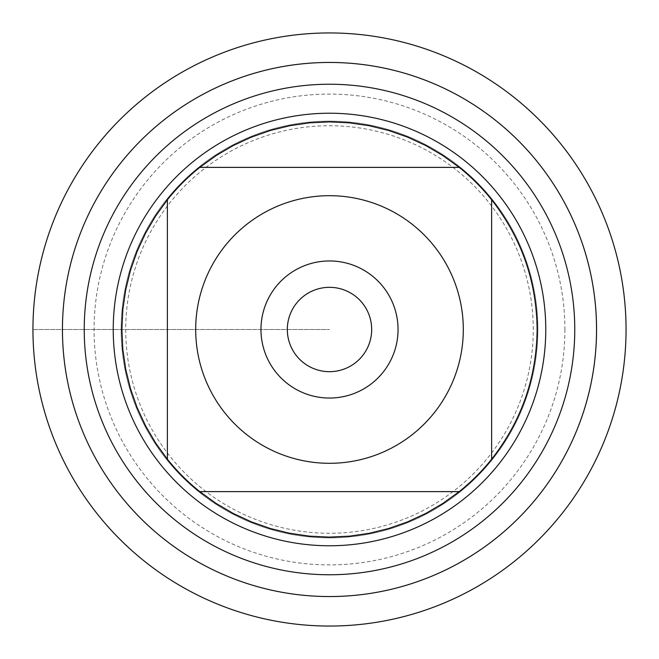 <?xml version="1.0" encoding="UTF-8"?>
<svg xmlns="http://www.w3.org/2000/svg" width="659" height="659" viewBox="0 0 659 659"><rect width="100%" height="100%" fill="white"/><g stroke="black" fill="none" stroke-linecap="round" stroke-linejoin="round"><path stroke-width="0.49" stroke-dasharray="3.29 2.47" d="M121.141 329.5A208.359 208.359 0 0 1 433.68 149.058A208.359 208.359 0 0 1 433.68 509.942A208.359 208.359 0 0 1 121.141 329.5A208.359 208.359 0 0 0 433.68 509.942A208.359 208.359 0 0 0 433.68 149.058A208.359 208.359 0 0 0 121.141 329.5A208.359 208.359 0 0 0 433.68 509.942A208.359 208.359 0 0 0 433.68 149.058A208.359 208.359 0 0 0 121.141 329.5M113.233 329.5A216.267 216.267 0 0 0 329.5 545.767A216.267 216.267 0 0 0 545.767 329.5A216.267 216.267 0 0 0 329.5 113.233A216.267 216.267 0 0 0 113.233 329.5M199.801 167.378L459.199 167.378A207.618 207.618 0 0 0 199.801 167.378M167.378 459.199L167.378 199.801A207.618 207.618 0 0 0 167.378 459.199M459.199 491.622L199.801 491.622A207.618 207.618 0 0 0 459.199 491.622M491.622 199.801L491.622 459.199A207.618 207.618 0 0 0 491.622 199.801M287.324 329.5A42.176 42.176 0 0 0 329.5 371.676A42.176 42.176 0 0 0 371.676 329.5A42.176 42.176 0 0 0 329.5 287.324A42.176 42.176 0 0 0 287.324 329.5A42.176 42.176 0 0 0 350.588 366.025A42.176 42.176 0 0 0 350.588 292.975A42.176 42.176 0 0 0 287.324 329.5A42.176 42.176 0 0 0 350.588 366.025A42.176 42.176 0 0 0 350.588 292.975A42.176 42.176 0 0 0 287.324 329.5M398.036 329.5A68.536 68.536 0 0 1 329.5 398.036A68.536 68.536 0 0 1 260.964 329.5A68.536 68.536 0 0 1 329.5 260.964A68.536 68.536 0 0 1 398.036 329.5M533.271 329.5A203.771 203.771 0 0 0 227.61 153.028A203.771 203.771 0 0 0 227.61 505.972A203.771 203.771 0 0 0 533.271 329.5M564.903 329.5A235.403 235.403 0 0 1 211.794 533.37A235.403 235.403 0 0 1 211.794 125.63A235.403 235.403 0 0 1 564.903 329.5M626.05 329.5A296.55 296.55 0 0 1 181.225 586.321A296.55 296.55 0 0 1 181.225 72.679A296.55 296.55 0 0 1 626.05 329.5M32.95 329.5L329.5 329.5L32.95 329.5"/><path stroke-width="0.99" d="M62.448 329.5A267.052 267.052 0 0 0 463.022 560.768A267.052 267.052 0 0 0 463.022 98.232A267.052 267.052 0 0 0 62.448 329.5A267.052 267.052 0 0 0 329.5 596.552A267.052 267.052 0 0 0 596.552 329.5A267.052 267.052 0 0 0 329.5 62.448A267.052 267.052 0 0 0 62.448 329.5M113.233 329.5A216.267 216.267 0 0 1 437.634 142.204A216.267 216.267 0 0 1 437.634 516.796A216.267 216.267 0 0 1 113.233 329.5M260.964 329.5A68.536 68.536 0 0 1 363.768 270.141A68.536 68.536 0 0 1 363.768 388.859A68.536 68.536 0 0 1 260.964 329.5M463.31 329.5A133.81 133.81 0 0 0 285.207 203.236A133.81 133.81 0 0 0 225.016 413.086A133.81 133.81 0 0 0 463.31 329.5M459.199 167.378L442.996 155.648L425.73 145.532L407.583 137.121L388.703 130.498L369.279 125.729L349.484 122.846L329.5 121.882L309.516 122.846L289.721 125.729L270.297 130.498L251.417 137.121L233.27 145.532L216.004 155.648L199.801 167.378A207.618 207.618 0 0 0 167.378 199.801L155.648 216.004L145.532 233.27L137.121 251.417L130.498 270.297L125.729 289.721L122.846 309.516L121.882 329.5L122.846 349.484L125.729 369.279L130.498 388.703L137.121 407.583L145.532 425.73L155.648 442.996L167.378 459.199A207.618 207.618 0 0 0 199.801 491.622L216.004 503.352L233.27 513.468L251.417 521.879L270.297 528.502L289.721 533.271L309.516 536.154L329.5 537.118L349.484 536.154L369.279 533.271L388.703 528.502L407.583 521.879L425.73 513.468L442.996 503.352L459.199 491.622A207.618 207.618 0 0 0 491.622 459.199L491.622 199.801A207.618 207.618 0 0 0 459.199 167.378L199.801 167.378A207.618 207.618 0 0 0 167.378 199.801L167.378 459.199A207.618 207.618 0 0 0 199.801 491.622L459.199 491.622A207.618 207.618 0 0 0 491.622 459.199C521.426 421.101 536.591 377.871 537.118 329.5C536.591 281.129 521.426 237.899 491.622 199.801A207.618 207.618 0 0 0 459.199 167.378M287.324 329.5A42.176 42.176 0 0 0 350.588 366.025A42.176 42.176 0 0 0 350.588 292.975A42.176 42.176 0 0 0 287.324 329.5M32.95 329.5A296.55 296.55 0 0 1 329.5 32.95A296.55 296.55 0 0 1 626.05 329.5A296.55 296.55 0 0 1 329.5 626.05A296.55 296.55 0 0 1 32.95 329.5L32.95 329.5M84.237 329.5A245.263 245.263 0 0 1 452.132 117.096A245.263 245.263 0 0 1 452.132 541.904A245.263 245.263 0 0 1 84.237 329.5"/></g></svg>
